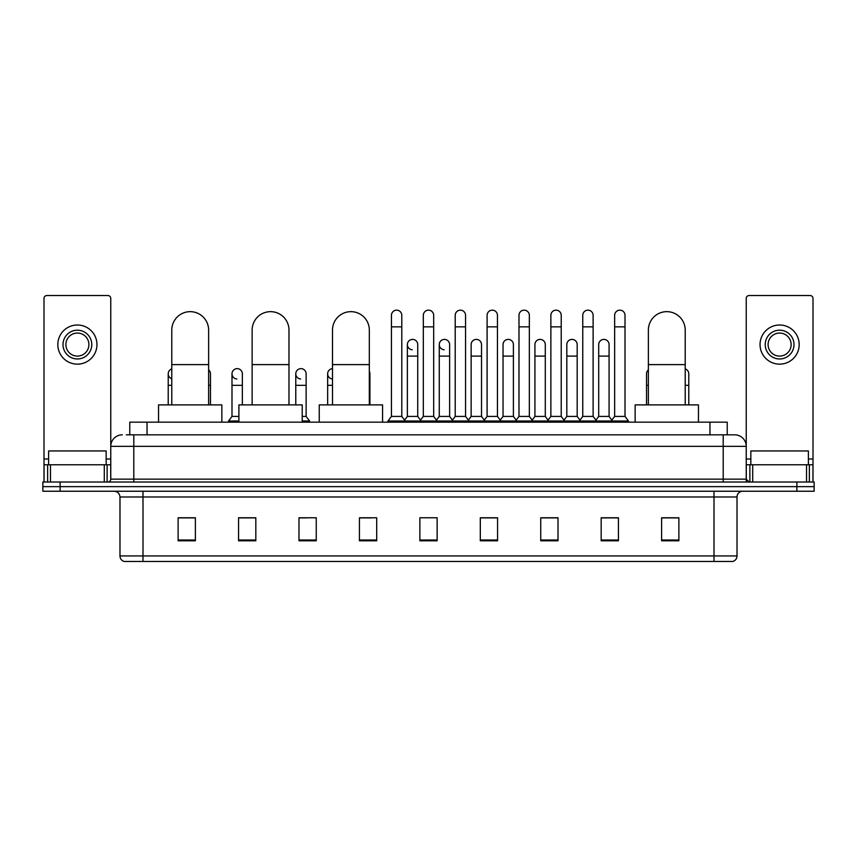 <?xml version="1.0" encoding="UTF-8"?>
<svg xmlns="http://www.w3.org/2000/svg" width="857" height="857" viewBox="0 0 857 857"><rect width="100%" height="100%" fill="white"/><g stroke="black" fill="none" stroke-linecap="round" stroke-linejoin="round"><path stroke-width="1.29" d="M129.771 434.831L129.771 422.169L727.229 422.169L727.229 434.831M126.579 434.831L730.689 434.831M126.311 434.831L133.799 434.831L133.799 446.347L110.767 446.347L110.767 479.149A2.882 2.882 0 0 1 107.896 482.03M122.283 434.831A11.516 11.516 0 0 0 110.767 446.347L110.767 298.418A2.882 2.882 0 0 0 107.896 295.536L46.878 295.536A2.882 2.882 0 0 0 43.996 298.418L43.996 464.762L50.477 464.762L50.477 482.03M734.717 434.831A11.516 11.516 0 0 1 746.233 446.347L723.201 446.347L723.201 434.831L734.545 434.831M806.523 482.03L806.523 464.762L813.004 464.762L813.004 482.03L813.004 298.418A2.882 2.882 0 0 0 810.122 295.536L749.104 295.536A2.882 2.882 0 0 0 746.233 298.418L746.233 479.149L749.104 482.03M60.119 482.03L42.85 482.03L42.85 486.637L60.119 486.637L42.85 486.637L42.85 491.243L60.119 491.243L60.119 486.637L796.881 486.637L60.119 486.637L60.119 482.03L796.881 482.03L796.881 486.637L814.15 486.637L796.881 486.637L796.881 491.243L60.119 491.243M814.15 482.03L814.15 486.637L814.15 482.03L796.881 482.03M737.02 555.936C736.859 558.7 735.477 560.542 732.874 561.464L713.999 561.464L713.999 555.936L737.02 555.936L737.02 496.996A5.753 5.753 0 0 1 742.773 491.243M713.999 561.464L124.126 561.464A5.753 5.753 0 0 1 119.98 555.936L119.98 496.996C119.637 493.503 117.72 491.586 114.227 491.243M678.883 540.799L678.883 517.778L661.615 517.778L661.615 540.799L678.883 540.799M618.443 540.799L618.443 517.778L601.175 517.778L601.175 540.799L618.443 540.799M558.014 540.799L558.014 517.778L540.746 517.778L540.746 540.799L558.014 540.799M497.574 540.799L497.574 517.778L480.306 517.778L480.306 540.799L497.574 540.799M195.385 540.799L195.385 517.778L178.117 517.778L178.117 540.799L195.385 540.799M255.825 540.799L255.825 517.778L238.557 517.778L238.557 540.799L255.825 540.799M316.254 540.799L316.254 517.778L298.986 517.778L298.986 540.799L316.254 540.799M376.694 540.799L376.694 517.778L359.426 517.778L359.426 540.799L376.694 540.799M437.134 540.799L437.134 517.778L419.866 517.778L419.866 540.799L437.134 540.799M814.15 491.243L814.15 486.637L814.15 491.243L796.881 491.243M550.301 517.896L545.866 517.896M614.073 517.896L609.638 517.896M359.426 517.896L371.627 517.896M298.986 517.896L306.699 517.896M249.837 517.896L242.927 517.896M486.519 517.778L482.084 517.896M422.747 517.778L434.253 517.778M255.825 517.896L238.557 517.896M195.385 517.896L178.117 517.896M497.574 517.896L480.306 517.896M558.014 517.896L540.746 517.896M618.443 517.896L601.175 517.896M678.883 517.896L661.615 517.896M106.161 464.762L106.161 450.953L48.603 450.953L48.603 464.762M104.297 482.03L104.297 464.762L50.477 464.762M104.297 464.762L110.767 464.762M43.996 482.03L43.996 464.762M77.387 330.191A14.387 14.387 0 0 0 63 344.578A14.387 14.387 0 0 0 77.387 358.965A14.387 14.387 0 0 0 91.774 344.578A14.387 14.387 0 0 0 77.387 330.191M77.387 333.062A11.516 11.516 0 0 0 65.871 344.578A11.516 11.516 0 0 0 77.387 356.094A11.516 11.516 0 0 0 88.903 344.578A11.516 11.516 0 0 0 77.387 333.062M77.387 364.15A19.572 19.572 0 0 0 96.959 344.578A19.572 19.572 0 0 0 77.387 325.007A19.572 19.572 0 0 0 57.815 344.578A19.572 19.572 0 0 0 77.387 364.15M171.786 404.9L171.786 330.074A18.415 18.415 0 0 1 190.2 311.659A18.415 18.415 0 0 1 208.626 330.074A18.415 18.415 0 0 0 190.2 311.659M208.626 404.9L208.626 330.074M221.856 422.169L221.856 404.9L158.545 404.9L158.545 422.169M252.14 404.9L252.14 330.074A18.415 18.415 0 0 1 270.555 311.659A18.415 18.415 0 0 1 288.98 330.074A18.415 18.415 0 0 0 270.555 311.659M288.98 404.9L288.98 330.074M302.21 422.169L302.21 404.9L238.899 404.9L238.899 422.169M332.495 404.9L332.495 330.074A18.415 18.415 0 0 1 350.909 311.659A18.415 18.415 0 0 1 369.324 330.074A18.415 18.415 0 0 0 350.909 311.659M369.324 404.9L369.324 330.074M382.565 422.169L382.565 404.9L319.254 404.9L319.254 422.169M648.374 404.9L648.374 330.074A18.415 18.415 0 0 1 666.8 311.659A18.415 18.415 0 0 1 685.214 330.074A18.415 18.415 0 0 0 666.8 311.659M685.214 404.9L685.214 330.074M698.455 422.169L698.455 404.9L635.144 404.9L635.144 422.169M391.435 326.849L401.794 326.849L401.794 416.416L391.435 416.416L391.435 315.333A5.185 5.185 0 0 1 396.941 310.17A5.185 5.185 0 0 1 401.794 315.333A5.185 5.185 0 0 0 396.941 310.17M391.435 416.416L387.975 421.012L387.975 422.169L387.975 421.012L405.243 421.012L405.243 422.169M401.794 416.416L405.243 421.012L419.866 421.012L419.866 422.169M423.315 326.849L433.685 326.849L433.685 416.416L423.315 416.416L423.315 315.333A5.185 5.185 0 0 1 428.821 310.17A5.185 5.185 0 0 1 433.685 315.333A5.185 5.185 0 0 0 428.821 310.17M423.315 373.823L423.315 416.416L419.866 421.012L437.134 421.012L437.134 422.169M433.685 416.416L437.134 421.012L451.757 421.012L451.757 422.169M455.206 326.849L465.565 326.849L465.565 416.416L455.206 416.416L455.206 315.333A5.185 5.185 0 0 1 460.712 310.17A5.185 5.185 0 0 1 465.565 315.333A5.185 5.185 0 0 0 460.712 310.17M449.625 416.416L449.625 356.094L439.266 356.094L439.266 416.416L449.625 416.416L452.421 420.134L455.206 416.416L451.757 421.012L469.025 421.012L469.025 422.169M471.146 416.416L471.146 356.094L481.516 356.094L481.516 416.416L471.146 416.416L468.361 420.134L465.565 416.416L469.025 421.012L483.637 421.012L483.637 422.169M487.097 326.849L497.456 326.849L497.456 416.416L487.097 416.416L487.097 315.333A5.185 5.185 0 0 1 492.604 310.17A5.185 5.185 0 0 1 497.456 315.333A5.185 5.185 0 0 0 492.604 310.17M481.516 416.416L484.301 420.134L487.097 416.416L483.637 421.012L500.906 421.012L500.906 422.169M503.038 416.416L503.038 356.094L513.397 356.094L513.397 416.416L503.038 416.416L500.252 420.134L497.456 416.416L500.906 421.012L515.528 421.012L515.528 422.169M518.988 326.849L529.347 326.849L529.347 416.416L518.988 416.416L518.988 315.333A5.185 5.185 0 0 1 524.495 310.17A5.185 5.185 0 0 1 529.347 315.333A5.185 5.185 0 0 0 524.495 310.17M513.397 416.416L516.193 420.134L518.988 416.416L515.528 421.012L532.797 421.012L532.797 422.169M534.929 416.416L534.929 356.094L545.288 356.094L545.288 416.416L534.929 416.416L532.133 420.134L529.347 416.416L532.797 421.012L547.419 421.012L547.419 422.169M550.869 326.849L561.228 326.849L561.228 416.416L550.869 416.416L550.869 315.333A5.185 5.185 0 0 1 556.375 310.17A5.185 5.185 0 0 1 561.228 315.333A5.185 5.185 0 0 0 556.375 310.17M545.288 416.416L548.084 420.134L550.869 416.416L547.419 421.012L564.688 421.012L564.688 422.169M566.82 416.416L566.82 356.094L577.179 356.094L577.179 416.416L566.82 416.416L564.024 420.134L561.228 416.416L564.688 421.012L579.311 421.012L579.311 422.169M582.76 326.849L593.119 326.849L593.119 416.416L582.76 416.416L582.76 315.333A5.185 5.185 0 0 1 588.266 310.17A5.185 5.185 0 0 1 593.119 315.333A5.185 5.185 0 0 0 588.266 310.17M577.179 416.416L579.964 420.134L582.76 416.416L579.311 421.012L596.579 421.012L596.579 422.169M598.7 416.416L598.7 356.094L609.07 356.094L609.07 416.416L598.7 416.416L595.915 420.134L593.119 416.416L596.579 421.012L611.191 421.012L611.191 422.169M614.651 326.849L625.01 326.849L625.01 416.416L614.651 416.416L614.651 315.333A5.185 5.185 0 0 1 620.157 310.17A5.185 5.185 0 0 1 625.01 315.333A5.185 5.185 0 0 0 620.157 310.17M614.651 416.416L611.191 421.012L628.46 421.012L628.46 422.169M625.01 416.416L628.46 421.012M412.228 349.752A5.185 5.185 0 0 1 407.375 344.578A5.185 5.185 0 0 1 412.881 339.404A5.185 5.185 0 0 1 417.734 344.578L417.734 356.094L407.375 356.094L407.375 344.578M417.734 356.094L417.734 416.416L407.375 416.416L407.375 356.094M407.375 416.416L404.579 420.134M417.734 416.416L420.53 420.134M444.119 349.752A5.185 5.185 0 0 1 439.266 344.578A5.185 5.185 0 0 1 444.772 339.404A5.185 5.185 0 0 1 449.625 344.578L449.625 356.094M439.266 416.416L436.47 420.134M471.146 356.094L471.146 344.578A5.185 5.185 0 0 1 476.653 339.404A5.185 5.185 0 0 1 481.516 344.578L481.516 356.094M503.038 356.094L503.038 344.578A5.185 5.185 0 0 1 508.544 339.404A5.185 5.185 0 0 1 513.397 344.578L513.397 356.094M534.929 356.094L534.929 344.578A5.185 5.185 0 0 1 540.435 339.404A5.185 5.185 0 0 1 545.288 344.578L545.288 356.094M566.82 356.094L566.82 344.578A5.185 5.185 0 0 1 572.326 339.404A5.185 5.185 0 0 1 577.179 344.578L577.179 356.094M598.7 356.094L598.7 344.578A5.185 5.185 0 0 1 604.206 339.404A5.185 5.185 0 0 1 609.07 344.578L609.07 356.094M609.07 416.416L611.855 420.134M171.786 378.74A5.185 5.185 0 0 1 171.786 368.896M168.218 404.9L168.218 373.823M210.468 404.9L210.468 385.329L208.626 385.329M208.626 369.86A5.185 5.185 0 0 1 210.468 373.823L210.468 385.329M236.843 378.987A5.185 5.185 0 0 1 231.99 373.823A5.185 5.185 0 0 1 237.496 368.649A5.185 5.185 0 0 1 242.349 373.823L242.349 385.329L231.99 385.329L231.99 373.823M238.899 416.416L231.99 416.416L231.99 385.329M242.349 404.9L242.349 385.329M231.99 416.416L228.54 421.012L228.54 422.169M238.899 421.012L228.54 421.012M300.625 378.987A5.185 5.185 0 0 1 295.772 373.823A5.185 5.185 0 0 1 301.268 368.649A5.185 5.185 0 0 1 306.131 373.823L306.131 385.329L295.772 385.329L295.772 373.823M306.131 385.329L306.131 416.416L302.21 416.416M295.772 404.9L295.772 385.329M306.131 416.416L309.581 421.012L302.21 421.012M309.581 421.012L309.581 422.169M332.495 378.987A5.185 5.185 0 0 1 327.653 373.823A5.185 5.185 0 0 1 332.495 368.649M327.653 404.9L327.653 373.823M369.903 404.9L369.903 385.329L369.324 385.329M369.324 371.445A5.185 5.185 0 0 1 369.903 373.823L369.903 385.329M646.532 404.9L646.532 373.823A5.185 5.185 0 0 1 648.374 369.86M688.782 404.9L688.782 385.329L685.214 385.329M685.214 368.896A5.185 5.185 0 0 1 688.782 373.823L688.782 385.329M806.523 464.762L752.703 464.762L752.703 482.03M746.233 464.762L752.703 464.762M746.233 482.03L746.233 479.149L723.201 479.149L723.201 446.347L133.799 446.347L133.799 479.149L723.201 479.149L723.201 482.03M779.613 330.191A14.387 14.387 0 0 0 765.226 344.578A14.387 14.387 0 0 0 779.613 358.965A14.387 14.387 0 0 0 794 344.578A14.387 14.387 0 0 0 779.613 330.191M779.613 333.062A11.516 11.516 0 0 0 768.097 344.578A11.516 11.516 0 0 0 779.613 356.094A11.516 11.516 0 0 0 791.129 344.578A11.516 11.516 0 0 0 779.613 333.062M779.613 364.15A19.572 19.572 0 0 0 799.185 344.578A19.572 19.572 0 0 0 779.613 325.007A19.572 19.572 0 0 0 760.041 344.578A19.572 19.572 0 0 0 779.613 364.15M808.397 464.762L808.397 450.953L750.839 450.953L750.839 464.762M147.04 434.831L147.04 422.169M709.96 434.831L709.96 422.169M133.799 482.03L133.799 479.149L110.767 479.149M713.999 491.243L713.999 496.996L119.98 496.996M737.02 496.996L713.999 496.996L713.999 555.936L143.001 555.936L143.001 561.464M119.98 555.936L143.001 555.936L143.001 491.243M437.134 539.996L419.866 539.996M376.694 539.996L359.426 539.996M316.254 539.996L298.986 539.996M255.825 539.996L238.557 539.996M195.385 539.996L178.117 539.996M497.574 539.996L480.306 539.996M558.014 539.996L540.746 539.996M618.443 539.996L601.175 539.996M678.883 539.996L661.615 539.996M110.767 459.009L106.161 459.009M48.603 459.009L43.996 459.009M110.724 479.652L110.724 464.762M107.125 464.762L107.125 482.03M44.05 464.762L44.05 482.03M47.638 482.03L47.638 464.762M171.786 364.611L208.626 364.611M252.14 364.611L288.98 364.611M332.495 364.611L369.324 364.611M648.374 364.611L685.214 364.611M171.786 385.329L168.218 385.329M332.495 385.329L327.653 385.329M648.374 385.329L646.532 385.329M813.004 459.009L808.397 459.009M750.839 459.009L746.233 459.009M812.95 482.03L812.95 464.762M809.362 464.762L809.362 482.03M746.276 464.762L746.276 479.652M749.875 482.03L749.875 464.762M401.794 326.849L401.794 315.333M433.685 326.849L433.685 315.333M465.565 326.849L465.565 315.333M497.456 326.849L497.456 315.333M529.347 326.849L529.347 315.333M561.228 326.849L561.228 315.333M593.119 326.849L593.119 315.333M625.01 326.849L625.01 315.333M439.266 356.094L439.266 344.578"/></g></svg>
